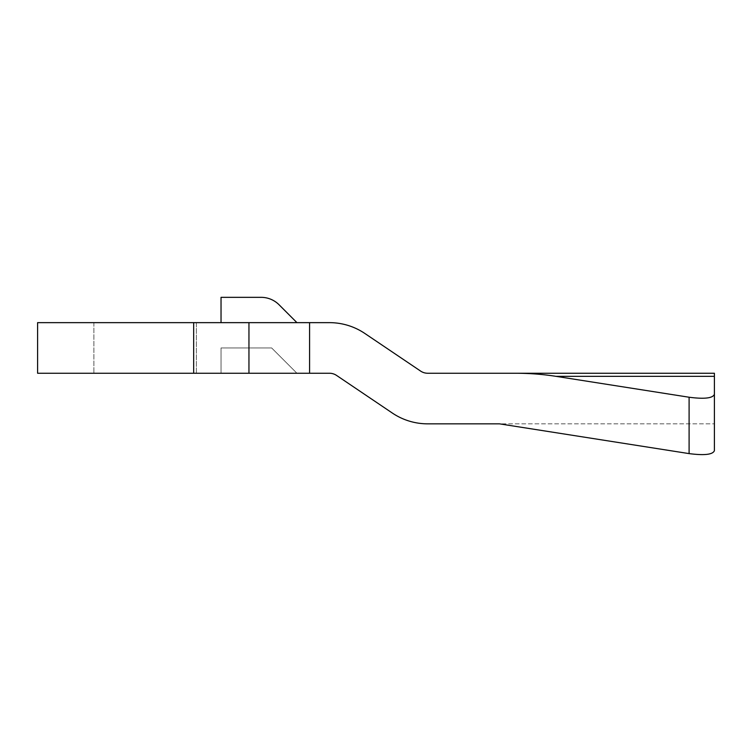 <?xml version="1.0" encoding="UTF-8"?>
<svg xmlns="http://www.w3.org/2000/svg" width="752" height="752" viewBox="0 0 752 752"><rect width="100%" height="100%" fill="white"/><g stroke="black" fill="none" stroke-linecap="round" stroke-linejoin="round"><path stroke-width="0.56" stroke-dasharray="3.76 2.82" d="M37.6 322.646L193.668 322.646L193.668 373.246L37.6 373.246M193.668 373.246L329.461 373.246A12.652 12.652 0 0 1 336.539 375.408L392.318 413.036A63.253 63.253 0 0 0 427.691 423.846L714.4 423.846L714.4 450.655C712.868 454.612 704.436 455.599 689.095 453.606L499.469 423.846L714.4 423.846L714.4 450.655M515.515 373.246L714.4 373.246L714.4 394.283C712.868 398.24 704.436 399.218 689.095 397.235L556.019 376.348A134.702 67.05 180 0 0 515.515 373.246L427.691 373.246A12.652 12.652 0 0 1 420.612 371.084L364.833 333.456A63.253 63.253 0 0 0 329.461 322.646L193.668 322.646M221.032 322.646L296.937 322.646L279.048 304.748A25.305 25.305 0 0 0 261.151 297.341L221.032 297.341L221.032 322.646L296.937 322.646M196.366 322.646L93.897 322.646L196.366 322.646L196.366 373.246L93.897 373.246L196.366 373.246L196.366 322.646M221.032 373.246L296.937 373.246L271.632 347.941L221.032 347.941L221.032 373.246L296.937 373.246L271.632 347.941L221.032 347.941L221.032 373.246M93.897 322.646L93.897 373.246L93.897 322.646M309.589 322.646L309.589 373.246M248.95 322.646L248.95 373.246M689.095 397.235L689.095 453.606M714.4 376.348L556.019 376.348"/><path stroke-width="1.13" d="M515.515 373.246A134.702 67.05 0 0 1 556.019 376.348L689.095 397.235C704.436 399.218 712.868 398.24 714.4 394.283L714.4 373.246L427.691 373.246A12.652 12.652 0 0 1 420.612 371.084L364.833 333.456A63.253 63.253 0 0 0 329.461 322.646L37.6 322.646L37.6 373.246L329.461 373.246A12.652 12.652 0 0 1 336.539 375.408L392.318 413.036A63.253 63.253 0 0 0 427.691 423.846L499.469 423.846L689.095 453.606C704.436 455.599 712.868 454.612 714.4 450.655L714.4 394.283L714.4 450.655M296.937 322.646L279.048 304.748A25.305 25.305 0 0 0 261.151 297.341L221.032 297.341L221.032 322.646M309.589 322.646L309.589 373.246M193.668 322.646L193.668 373.246M689.095 397.235L689.095 453.606M248.95 322.646L248.95 373.246M556.019 376.348L714.4 376.348"/></g></svg>
